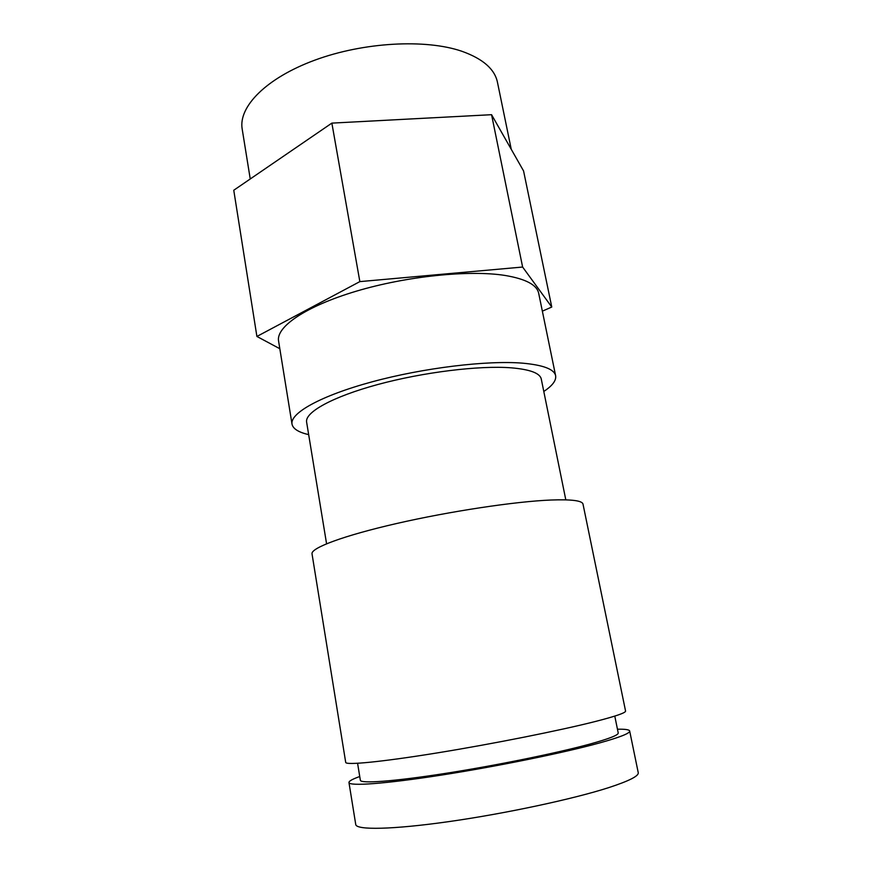 <?xml version="1.0" encoding="UTF-8"?>
<svg xmlns="http://www.w3.org/2000/svg" width="872" height="872" viewBox="0 0 872 872"><rect width="100%" height="100%" fill="white"/><g stroke="black" fill="none" stroke-linecap="round" stroke-linejoin="round"><path stroke-width="1.31" d="M279.825 348.724L256.902 336.45L233.761 190.249L331.861 123.116L491.568 114.69L522.622 267.039L551.769 307.031L542.362 311.162M399.91 119.519L426.397 118.123M331.861 123.116L359.853 281.612L522.622 267.039M250.242 178.978L242.187 129.067C238.241 106.885 266.102 78.066 314.934 60.114C363.646 42.129 425.689 38.804 461.844 51.263C482.837 58.751 494.697 69.073 497.443 82.219L511.254 149.297M256.902 336.45L359.853 281.612M308.666 434.616C298.551 432.316 292.992 428.817 292.011 424.119L278.571 340.996C275.912 326.891 305.778 306.236 356.245 291.204C406.603 276.151 469.507 269.775 505.052 275.454C525.718 278.931 536.923 284.861 538.678 293.265L555.628 375.734C556.39 380.475 552.445 385.718 543.79 391.463M272.555 163.707L288.796 152.589M491.568 114.69L523.571 170.956L551.769 307.031M505.858 139.803L511.145 149.101M292.011 424.119C289.853 413.197 320.711 395.735 372.17 381.805C423.509 367.864 487.154 360.201 522.644 363.166C543.278 365.03 554.265 369.227 555.628 375.734M326.575 543.757L306.617 422.124C304.699 412.358 332.232 396.869 377.696 384.541C423.062 372.213 479.328 365.324 511.21 367.821C530.002 369.423 540.019 373.162 541.272 379.048L565.808 499.852M583.008 504.125C582.267 500.637 571.574 499.275 550.919 500.027C515.308 501.455 450.039 511.265 396.738 523.483C343.328 535.702 310.661 548.041 312.023 553.862L345.704 762.39C345.737 765.365 381.064 762.019 437.057 752.939C492.92 743.881 560.042 730.485 595.38 721.482C615.85 716.228 625.911 712.751 625.562 711.029L583.008 504.125M359.744 776.516C352.473 779.11 348.887 781.105 348.964 782.522L355.743 824.509C356.212 830.209 392.335 829.664 449.113 821.577C505.76 813.522 573.427 799.003 608.656 787.645C629.061 780.985 638.925 775.982 638.239 772.657L629.671 730.998C629.246 729.646 625.169 729.057 617.463 729.221M614.782 716.097L618.215 732.927C618.608 735.009 609.234 738.704 590.093 744.023C557.393 753.005 495.906 765.551 444.655 773.519C393.294 781.508 360.55 783.786 360.354 780.255L357.585 763.305M348.964 782.522C349.127 786.37 384.716 783.928 440.96 775.164C497.084 766.433 564.38 752.678 599.674 742.911C620.123 737.211 630.129 733.232 629.671 730.998"/></g></svg>
